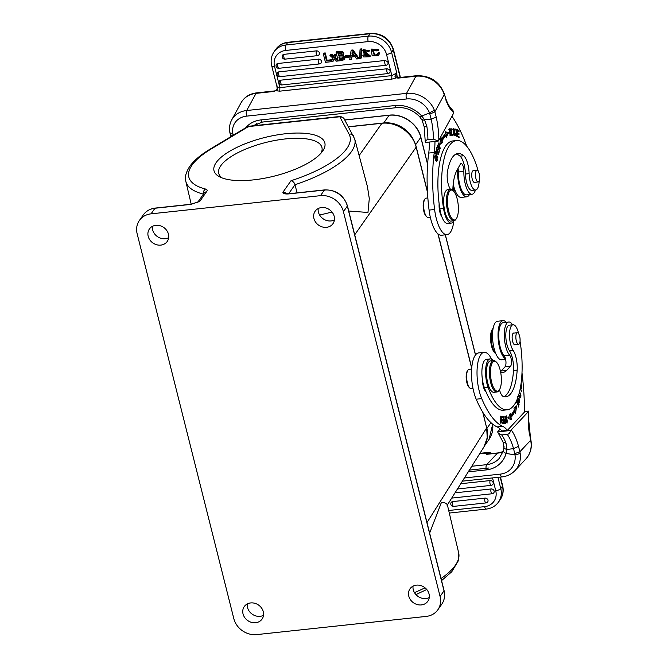 <?xml version="1.0" encoding="UTF-8"?>
<svg xmlns="http://www.w3.org/2000/svg" width="668" height="668" viewBox="0 0 668 668"><rect width="100%" height="100%" fill="white"/><g stroke="black" fill="none" stroke-linecap="round" stroke-linejoin="round"><path stroke-width="1" d="M460.77 483.724L490.162 480.568A2.563 2.229 35.1 0 1 492.157 484.985M455.025 492.834L491.147 488.959A2.563 2.229 35.1 0 1 493.143 493.376M452.695 501.584A2.572 0.902 83.9 0 0 452.562 504.666A2.572 0.902 83.9 0 0 453.614 506.386A2.572 2.572 0 0 1 451.034 502.703A2.563 2.229 35.1 0 1 452.695 501.584L485.035 498.111A2.563 2.229 35.1 0 1 487.022 502.52M168.67 237.716A10.88 9.461 35.1 0 1 152.671 229.917A10.88 9.461 35.1 0 1 152.454 226.335M168.445 234.134A10.88 9.461 -144.9 0 0 159.919 225.675A10.88 9.461 -144.9 0 0 149.415 228.974A10.88 9.461 -144.9 0 0 148.187 236.305A10.88 9.461 -144.9 0 0 156.721 244.772A10.88 9.461 -144.9 0 0 167.217 241.474A10.88 9.461 -144.9 0 0 168.445 234.134M263.518 615.32A10.88 9.461 35.1 0 1 247.519 607.521A10.88 9.461 35.1 0 1 247.302 603.939M263.292 611.738A10.88 9.461 -144.9 0 0 254.767 603.279A10.88 9.461 -144.9 0 0 244.263 606.577A10.88 9.461 -144.9 0 0 243.035 613.909A10.88 9.461 -144.9 0 0 251.569 622.376A10.88 9.461 -144.9 0 0 262.065 619.077A10.88 9.461 -144.9 0 0 263.292 611.738M493.159 328.18A13.844 4.851 83.9 0 0 493.076 328.297L492.241 329.499A12.659 4.434 83.9 0 0 491.306 331.553A12.659 4.434 83.9 0 0 494.746 352.838L495.815 353.831A13.844 4.851 83.9 0 0 495.923 353.923M493.076 328.297A13.844 4.851 83.9 0 0 492.049 330.551A13.844 4.851 83.9 0 0 495.815 353.831M500.582 371.884A35.596 12.467 83.9 0 0 503.163 372.352A35.596 12.467 83.9 0 0 506.586 370.456L510.552 366.214A5.928 2.079 83.9 0 0 511.454 360.862A5.928 2.079 83.9 0 0 509.667 355.217A17.401 6.095 -96.1 0 1 505.342 344.955A17.401 6.095 -96.1 0 1 508.749 322.026L503.229 322.619A17.401 6.095 83.9 0 0 499.823 345.548A17.401 6.095 83.9 0 0 504.14 355.81A5.928 2.079 -96.1 0 1 505.501 358.816A19.38 6.789 -96.1 0 1 499.221 346.183A19.38 6.789 -96.1 0 1 503.012 320.657L497.493 321.25A19.38 6.789 83.9 0 0 493.694 346.776A19.38 6.789 83.9 0 0 501.626 359.785L505.626 359.351M503.012 320.657A19.38 6.789 -96.1 0 1 506.194 322.302M519.153 334.693A5.837 2.046 -96.1 0 1 520.08 340.822A5.837 2.046 -96.1 0 1 518.602 344.337A5.837 2.046 -96.1 0 1 516.798 342.383A5.837 2.046 -96.1 0 1 515.871 336.254A5.837 2.046 -96.1 0 1 517.349 332.739A5.837 2.046 -96.1 0 1 519.153 334.693M514.043 333.09A5.928 2.079 83.9 0 0 513.659 333.031A5.928 2.079 83.9 0 0 513.091 333.349A5.928 2.079 83.9 0 0 512.498 340.847A5.928 2.079 83.9 0 0 514.928 344.83A5.928 2.079 83.9 0 0 515.287 344.696M499.48 389.661A11.865 4.158 83.9 0 0 503.53 396.625A45.082 15.79 83.9 0 0 505.768 396.834A45.082 15.79 83.9 0 0 510.101 394.429A45.082 15.79 83.9 0 0 517.174 370.105A15.823 5.536 83.9 0 0 513.107 350.299A13.844 4.851 -96.1 0 1 509.55 337.048A13.844 4.851 -96.1 0 1 511.721 325.5A13.844 4.851 -96.1 0 1 513.057 324.765A13.844 4.851 -96.1 0 1 518.635 333.666M490.153 358.908L486.471 359.309A17.794 6.229 83.9 0 0 484.759 360.252A17.794 6.229 83.9 0 0 481.887 372.034A17.794 6.229 83.9 0 0 482.446 379.825A17.794 6.229 83.9 0 0 484.442 387.857A58.133 20.357 83.9 0 0 485.97 391.74A58.133 20.357 83.9 0 0 503.48 410.202L507.162 409.81A58.133 20.357 -96.1 0 1 488.124 387.465A17.794 6.229 -96.1 0 1 488.442 359.86A17.794 6.229 -96.1 0 1 490.153 358.908A17.794 6.229 -96.1 0 1 493.201 360.57M520.046 341.231A58.133 20.357 -96.1 0 1 512.748 406.712A58.133 20.357 -96.1 0 1 507.162 409.81M484.509 388.05L484.125 388.968M482.446 379.825A9.886 3.465 83.9 0 0 483.064 385.486A9.886 3.465 83.9 0 0 485.97 391.74M513.057 324.765L509.375 325.157A13.844 4.851 83.9 0 0 508.039 325.901A13.844 4.851 83.9 0 0 506.603 343.135A13.844 4.851 83.9 0 0 509.425 350.692A15.823 5.536 -96.1 0 1 513.492 370.498A45.082 15.79 -96.1 0 1 506.419 394.83A45.082 15.79 -96.1 0 1 503.889 396.717M517.416 398.721L518.284 400.366L519.22 399.08L519.27 401.602L518.869 401.201L518.76 401.802L519.362 402.412L519.078 398.245L518.151 399.464M518.293 399.38L517.633 397.986M518.126 396.759L517.558 396.65M518.669 396.533L518.201 395.899M520.197 388.859L521.691 391.256L520.314 388.242M521.316 390.646L521.783 390.596M519.428 392.283L520.564 394.821L520.163 397.068L518.76 394.755M518.593 395.314L520.247 397.877M519.888 397.744C521.407 396.959 521.232 394.863 519.362 391.465M501.526 421.992L500.173 416.089L500.599 423.145L500.507 417.667L502.144 423.537L501.459 416.423L501.802 421.967M502.578 422.928L503.705 422.811L502.561 422.769L502.637 423.604L504.031 423.654L503.396 416.573L501.96 416.523L502.035 417.358L503.221 417.4L503.43 419.813L502.369 419.771L502.445 420.598L503.505 420.64L503.705 422.811L504.44 422.702M501.977 416.682L502.353 417.366M502.578 419.905L502.645 420.606M502.845 422.902L502.912 423.612M502.386 419.921L503.43 419.813M502.294 416.69L503.396 416.573M516.139 401.618L516.289 402.587L517.032 400.132L517.775 401.936L517.358 404.766L518.026 402.553L518.685 404.173L518.226 407.154L519.103 404.274L517.124 399.439M517.566 402.604L518.026 402.553M518.644 404.324L519.103 404.274M515.42 406.879L514.719 411.438M509.876 417.458L510.987 417.341A68.62 24.031 83.9 0 0 514.928 411.421L513.826 411.538A68.62 24.031 -96.1 0 1 509.876 417.458L510.335 419.554M509.45 415.479L510.586 415.479A66.641 23.338 -96.1 0 0 514.418 409.726L513.917 408.098L516.665 405.868L515.512 413.325L514.928 411.421M510.987 417.341L511.438 419.437L508.156 418.636L510.193 413.684L510.586 415.479M504.173 420.18L505.25 420.072L505.501 422.602M505.25 420.072C504.332 420.255 504.198 421.124 504.833 422.669L503.714 422.794M504.323 419.571L504.398 420.164M504.691 422.719L504.774 423.42M504.816 416.364L505.15 419.237C503.931 420.097 503.839 421.516 504.883 423.495L505.885 423.387L504.816 416.364M504.883 423.495L505.885 423.387L504.883 423.495M507.421 421.383L507.029 422.259L505.918 417.508L506.311 416.573L507.421 421.383M507.171 417.249L506.219 415.772L506.177 421.608L507.121 423.061L506.878 417.283M521.032 383.866L521.625 388.667L521.124 383.181M522 372.844A118.645 41.55 -96.1 0 1 524.497 412.064L507.346 430.384A39.546 13.853 83.9 0 0 502.662 426.309A90.965 31.855 -96.1 0 1 481.72 398.612A27.689 9.694 -96.1 0 1 478.714 388.793A27.689 9.694 -96.1 0 1 484.141 352.32A27.689 9.694 -96.1 0 1 491.615 359.225M508.749 322.026A17.401 6.095 -96.1 0 1 512.581 324.815M500.516 371.575A35.596 12.467 -96.1 0 0 501.058 371.049L505.025 366.807A5.928 2.079 -96.1 0 0 505.501 358.816M484.141 352.32L478.614 352.913A27.689 9.694 83.9 0 0 473.195 389.386A27.689 9.694 83.9 0 0 476.2 399.205A90.965 31.855 83.9 0 0 497.134 426.902A39.546 13.853 -96.1 0 1 501.818 430.977L507.346 430.384M497.618 431.895L510.577 430.501C510.026 432.922 508.907 434.2 507.221 434.325L501.701 434.918L498.411 433.365L497.618 431.895L500.148 429.048M503.138 451.718A23.53 21.1 43.1 0 1 497.443 453.163L486.396 454.349L487.648 453.004A4.15 3.724 -136.9 0 1 490.304 453.63L488.909 453.898M468.251 471.842L486.262 469.913A27.689 24.825 -136.9 0 0 506.119 453.397C503.939 452.445 503.079 451.526 503.555 450.624M504.123 446.75C503.605 448.003 504.565 448.896 506.987 449.447L506.119 453.397L515.003 454.958M503.079 442.091L506.035 443.226L506.987 449.447L513.55 448.645L514.752 453.63L519.879 451.777L518.535 446.341A39.546 13.853 83.9 0 0 511.212 429.967L528.363 411.647L528.647 411.104L524.497 411.546M514.752 453.63L515.011 454.95A19.773 17.735 43.1 0 1 500.357 474.113L464.394 477.971M515.011 454.95L520.188 453.488L519.879 451.777L530.651 440.27A4.15 1.127 -12.2 0 0 530.843 439.811C532.287 447.209 530.617 453.614 525.841 459.008A23.931 21.459 -136.9 0 0 530.651 440.27L530.559 438.634M507.221 434.325A35.396 12.4 83.9 0 1 513.55 448.645L518.535 446.341M529.699 434.292L530.392 439.068M528.363 411.647A118.645 41.55 -96.1 0 1 528.304 418.427A4.15 1.336 1.2 0 1 528.588 418.928L528.647 411.104M510.577 430.501L511.212 429.967M493.493 360.545L490.546 360.854A15.823 5.536 83.9 0 0 489.026 361.697A15.823 5.536 83.9 0 0 487.03 379.466A15.823 5.536 83.9 0 0 493.928 392.316L496.867 391.999A15.823 5.536 -96.1 0 1 490.395 381.386A15.823 5.536 -96.1 0 1 491.974 361.38A15.823 5.536 -96.1 0 1 493.493 360.545A15.823 5.536 -96.1 0 1 495.673 361.463L496.391 362.123A15.03 5.26 -96.1 0 1 500.466 371.333A15.03 5.26 -96.1 0 1 499.363 389.845A15.03 5.26 -96.1 0 1 498.971 390.337A15.03 5.26 -96.1 0 1 491.372 381.052A15.03 5.26 -96.1 0 1 492.875 362.048A15.03 5.26 -96.1 0 1 496.391 362.123M499.363 389.845L498.804 390.638A15.823 5.536 -96.1 0 1 498.395 391.156A15.823 5.536 -96.1 0 1 496.867 391.999M471.625 369.053L469.103 369.329A9.686 3.39 83.9 0 0 468.168 369.838A9.686 3.39 83.9 0 0 467.917 370.156A9.686 3.39 83.9 0 0 467.208 382.088A9.686 3.39 83.9 0 0 469.838 388.033A9.686 3.39 83.9 0 0 471.174 388.592L472.986 388.4M467.917 370.156L467.358 370.957A8.901 3.115 83.9 0 0 466.707 381.912A8.901 3.115 83.9 0 0 469.12 387.365L469.838 388.033M452.887 188.476A12.659 4.434 83.9 0 0 454.332 190.463L455.401 191.449A13.844 4.851 83.9 0 0 455.509 191.549M452.954 187.382A13.844 4.851 83.9 0 0 455.401 191.449M453.23 184.109A19.38 6.789 83.9 0 0 454.065 187.474A19.38 6.789 83.9 0 0 461.221 197.402L466.74 196.809A19.38 6.789 -96.1 0 1 459.584 186.881A19.38 6.789 -96.1 0 1 457.772 168.854M469.504 194.53A19.38 6.789 -96.1 0 1 466.74 196.809M456.536 140.547L452.854 140.94A58.133 20.357 83.9 0 0 444.387 148.129A58.133 20.357 83.9 0 0 439.152 203.84A9.886 3.465 83.9 0 0 440.087 212.9A9.886 3.465 83.9 0 0 441.89 216.858A17.794 6.229 83.9 0 0 447.635 223.479L451.326 223.079A17.794 6.229 -96.1 0 1 443.544 208.491A58.133 20.357 -96.1 0 1 448.078 147.728A58.133 20.357 -96.1 0 1 456.536 140.547A58.133 20.357 -96.1 0 1 477.712 169.338A13.844 4.851 -96.1 0 1 478.23 171.292M456.369 218.661L455.81 219.455A15.823 5.536 -96.1 0 1 453.873 220.816A15.823 5.536 -96.1 0 1 448.028 212.708A15.823 5.536 -96.1 0 1 448.195 191.315A15.823 5.536 -96.1 0 1 450.499 189.361A15.823 5.536 -96.1 0 1 452.679 190.28L453.388 190.939A15.03 5.26 -96.1 0 1 456.87 197.77A15.03 5.26 -96.1 0 1 456.712 218.094A15.03 5.26 -96.1 0 1 456.369 218.661A15.03 5.26 -96.1 0 1 448.971 212.249A15.03 5.26 -96.1 0 1 449.13 191.925A15.03 5.26 -96.1 0 1 453.388 190.939M450.499 189.361L447.735 189.654A15.823 5.536 83.9 0 0 445.431 191.616A15.823 5.536 83.9 0 0 444.454 209.61A15.823 5.536 83.9 0 0 451.109 221.116L453.873 220.816M478.422 171.618A5.837 2.046 -96.1 0 1 479.691 177.972A5.837 2.046 -96.1 0 1 478.188 181.963A5.837 2.046 -96.1 0 1 476.718 180.702A5.837 2.046 -96.1 0 1 475.449 174.348A5.837 2.046 -96.1 0 1 476.944 170.357A5.837 2.046 -96.1 0 1 478.422 171.618M473.637 170.716A5.928 2.079 83.9 0 0 473.253 170.657A5.928 2.079 83.9 0 0 472.385 171.392A5.928 2.079 83.9 0 0 472.326 179.416A5.928 2.079 83.9 0 0 474.514 182.456A5.928 2.079 83.9 0 0 474.881 182.314M479.165 180.97A13.844 4.851 -96.1 0 1 477.637 188.292A13.844 4.851 -96.1 0 1 475.624 190.004A13.844 4.851 -96.1 0 1 469.12 173.655A15.823 5.536 83.9 0 0 463.717 155.753A45.082 15.79 83.9 0 0 457.931 153.523A45.082 15.79 83.9 0 0 451.368 159.093A45.082 15.79 83.9 0 0 447.443 171.843A11.865 4.158 83.9 0 0 450.574 189.353M453.948 220.807A17.794 6.229 -96.1 0 1 453.914 220.883A17.794 6.229 -96.1 0 1 451.326 223.079M456.119 154.024A45.082 15.79 -96.1 0 1 460.035 156.153A15.823 5.536 -96.1 0 1 465.437 174.056A13.844 4.851 83.9 0 0 471.942 190.405L475.624 190.004M439.152 203.84A58.133 20.357 83.9 0 0 439.861 208.884A17.794 6.229 83.9 0 0 441.89 216.858M450.958 133.141L450.541 134.928L449.898 129.216L450.541 130.277M450.842 130.243L449.815 128.415L449.205 131.813L450.616 135.729L451.251 133.116M458.048 136.948L459.116 136.831L457.772 135.963L457.755 133.625L458.966 134.402L458.958 133.6L457.747 132.815L457.73 130.703L459.025 131.538L459.016 130.728L457.43 129.709L457.488 136.589L459.125 137.641L459.116 136.831M457.889 133.709L458.958 133.6M457.939 130.844L459.016 130.728M455.367 133.508L456.57 136.23L455.902 129.726L456.929 131.371L455.843 128.899L456.628 135.328L455.768 135.487M456.628 135.32L455.626 133.475M451.693 134.577L451.977 135.337M451.902 134.56L453.004 134.443L451.969 134.502L451.059 128.264L451.768 135.345L453.088 135.278L453.004 134.443M452.987 129.675L453.338 129.642C454.315 128.774 454.766 130.26 454.691 134.109C453.697 134.953 453.246 133.458 453.338 129.642L453.747 129.049L452.637 129.166M454.691 134.109L453.18 134.878M453.238 133.6L454.365 135.562L454.783 130.177L453.655 128.239L453.238 133.6M436.839 147.202L436.279 149.256L438.492 154.375L439.26 151.578L438.818 151.619M439.26 151.578L439.001 150.968L438.367 153.273L437.615 151.536L437.924 148.855L437.356 150.935L436.672 149.365L437.281 147.152M437.749 149.507L438.183 149.457M445.247 132.189L447.343 132.899L445.999 135.871M440.905 141.098L442.007 140.981A66.641 23.338 -96.1 0 1 445.948 135.662L444.846 135.779A66.641 23.338 83.9 0 0 440.905 141.098L441.389 142.76L439.82 143.845M445.948 135.662L446.324 137.483L448.445 132.773L447.343 132.899M448.445 132.773L445.139 131.663L445.573 133.784A68.62 24.031 83.9 0 0 441.515 139.253L440.404 139.378M441.389 142.76L442.492 142.643L439.694 144.58L440.955 137.316L441.515 139.253M442.007 140.981L442.492 142.643M437.598 146.392L440.162 148.864L440.321 148.396L438.216 142.919L439.719 147.661L437.456 145.156L437.298 145.624L439.252 150.701M439.552 150.667L437.899 146.359M439.786 148.455L440.321 148.396M439.126 147.72L439.719 147.661M435.093 158.032L435.419 155.978L436.914 158.533L436.596 160.654L434.826 158.066M436.329 161.255C437.774 160.654 437.557 158.683 435.695 155.36C434.233 155.97 434.442 157.932 436.329 161.255L436.722 161.405M436.112 151.745C436.864 151.87 437.022 152.922 436.588 154.909L435.761 153.214L436.237 151.636L435.135 151.753M436.129 151.728L435.018 151.845M434.893 152.304L435.995 152.187M435.761 153.214L434.659 153.331M435.753 155.586L436.864 155.46C437.273 152.262 436.947 150.809 435.87 151.102L435.369 153.189L437.799 157.389L436.505 155.502M475.449 190.029A17.401 6.095 -96.1 0 1 472.059 194.254A17.401 6.095 -96.1 0 1 467.55 190.288A17.401 6.095 -96.1 0 1 465.629 185.337A17.401 6.095 -96.1 0 1 463.876 171.409A5.928 2.079 83.9 0 0 461.087 163.618A5.928 2.079 83.9 0 0 460.227 164.353L456.778 170.674A35.596 12.467 83.9 0 0 452.82 190.413M458.031 168.378A5.928 2.079 -96.1 0 1 458.348 172.002A17.401 6.095 83.9 0 0 460.102 185.929A17.401 6.095 83.9 0 0 466.531 194.847L472.059 194.254M451.944 116.257A118.645 41.55 -96.1 0 1 466.79 146.317M453.797 221.091A27.689 9.694 -96.1 0 1 447.034 234.643A27.689 9.694 -96.1 0 1 436.814 220.448A27.689 9.694 -96.1 0 1 434.601 209.501A90.965 31.855 -96.1 0 1 434.258 152.471A39.546 13.853 83.9 0 0 434.968 141.441M425.307 142.484C425.357 140.773 426.226 139.854 427.921 139.704L433.449 139.111L438.258 141.09L425.307 142.484L424.18 126.695L422.101 120.257L419.771 116.85C413.241 110.078 405.534 107.014 396.642 107.648A4.15 1.453 -96.1 0 1 395.114 105.519A27.689 23.146 -151.4 0 1 421.767 116.073C420.089 117.142 419.471 117.151 419.913 116.107M422.368 119.747C421.725 120.524 422.443 120.507 424.522 119.689L426.902 126.686L424.422 126.511M345.156 56.396L348.696 56.02L349.005 57.256L345.473 57.64L345.156 56.396L345.698 55.636L349.23 55.252L349.548 56.488L349.005 57.256M348.696 56.02L349.23 55.252M378.522 55.77L379.674 52.922L378.213 52.739L377.662 53.507L379.132 53.69L378.522 55.77L372.168 55.728L371.191 49.799L378.18 50.484L376.894 50.927L372.41 50.325L374.523 55.795L377.169 55.227L377.712 54.459L375.065 55.027L374.523 55.795M375.065 55.027L372.719 49.983M377.679 53.507L377.253 55.11M379.674 52.922L379.132 53.69M371.191 49.799L371.734 49.031L378.714 49.716L378.18 50.484M338.634 53.423L339.043 55.068L338.542 55.786L337.966 53.498C341.757 53.19 342.926 53.807 341.49 55.335M340.922 54.868L339.043 55.068M340.396 55.578L342.033 54.601L338.542 55.786M339.503 56.897L340.004 58.884L339.494 59.602L338.843 56.972L342.676 57.039M342.843 58.542L342.342 59.26L343.427 58.258L339.979 58.884M342.659 57.022L343.01 58.884M339.494 59.602L342.342 59.268M339.494 52.112L336.096 52.48L336.639 51.712L340.029 51.344L339.494 52.112C342.943 52.288 343.995 53.523 342.651 55.836L343.21 55.052M343.536 54.701L342.659 55.828L344.688 58.7L344.362 59.535L341.874 60.571L338.233 60.963L336.096 52.48M344.362 59.535L344.688 58.709M345.222 57.941L343.193 55.06C344.529 52.755 343.477 51.52 340.029 51.344M364.127 55.127L368.686 56.07L367.968 54.392L364.127 53.724L362.657 50.325L363.192 49.557L369.579 50.776L367.734 51.787C365.822 50 364.469 49.983 363.659 51.737L369.863 56.738L363.768 56.972L362.849 55.377L364.67 54.367L362.849 55.377M369.863 56.738L370.406 55.97L364.202 50.968M368.861 55.636L364.67 54.367M362.657 50.325L369.037 51.545M360.019 49.766L361.112 49.649L360.712 58.7L359.609 58.817L360.019 49.766L360.553 48.998L361.647 48.881L361.246 57.932L360.712 58.7M361.112 49.649L361.647 48.881M333.466 57.147L334.468 54.993L336.029 54.826L334.484 57.999L337.757 61.013L336.154 61.189L333.983 59.076L332.94 61.531L331.361 61.698L332.956 58.216L329.975 55.477L331.595 55.302L333.482 57.164M331.595 55.302L332.138 54.534L330.51 54.709L329.975 55.477M334.017 56.396L332.138 54.534M336.497 54.066L335.002 54.225L334.468 54.993M337.975 59.961L335.019 57.231L336.029 54.826M335.019 57.231L334.484 57.999M337.757 61.013L338.117 60.504M334.134 59.227L332.94 61.531M326.535 60.997L330.86 60.529L331.161 61.723L325.45 62.333L323.312 53.849L324.698 53.699L325.241 52.931L327.07 60.229L326.535 60.997L324.698 53.699M323.312 53.849L323.855 53.081L325.241 52.931M330.86 60.529L331.403 59.761L331.695 60.955L331.161 61.723M327.07 60.229L331.403 59.761M279.157 82.014A2.563 2.229 35.1 0 1 281.019 80.143L387.106 68.754L389.569 69.823A2.563 2.229 35.1 0 1 389.594 72.795A2.572 2.572 0 0 1 388.016 73.563A2.572 0.902 -96.1 0 1 386.931 71.676A2.572 0.902 -96.1 0 1 387.098 68.754M277.078 73.747A2.563 2.229 35.1 0 1 278.948 71.868L385.027 60.487L387.49 61.556A2.563 2.229 35.1 0 1 387.515 64.52A2.572 2.572 0 0 1 385.937 65.289A2.572 0.902 -96.1 0 1 384.86 63.41A2.572 0.902 -96.1 0 1 385.027 60.487M276.093 65.355A2.563 2.229 35.1 0 1 277.963 63.477L318.486 59.135A2.563 2.229 35.1 0 1 320.974 63.168A2.572 2.572 0 0 1 319.404 63.936A2.572 0.902 -96.1 0 1 318.452 62.617A2.572 0.902 -96.1 0 1 318.486 59.135M282.213 56.204A2.563 2.229 35.1 0 1 284.075 54.333L316.415 50.86A2.563 2.229 35.1 0 1 318.903 54.901A2.572 2.572 0 0 1 317.325 55.669A2.572 0.902 -96.1 0 1 316.381 54.35A2.572 0.902 -96.1 0 1 316.415 50.86M353.906 54.91L352.178 55.093L352.504 52.814M352.178 55.093L352.479 52.772M352.078 52.154L354.332 55.527L351.677 55.811M352.094 52.188A11.448 9.962 35.1 0 1 352.011 53.432M355.059 56.588L351.535 56.964L351.201 59.569L349.723 59.728L351.051 50.868L352.454 50.718L358.273 58.809L356.712 58.976L355.059 56.588M352.454 50.718L352.996 49.958L358.816 58.049L358.273 58.809M351.051 50.868L351.593 50.108L352.996 49.958M351.978 56.914L351.201 59.569M234.794 134.301L232.89 134.026L233.215 135.245C230.936 135.379 230.017 134.878 230.443 133.75M256.913 124.624L257.163 125.359M256.178 123.747L256.762 125.4M429.466 112.925L421.775 116.065L424.522 119.681M429.474 112.909L429.858 114.136L434.86 111.806L434.342 110.22L429.474 112.909A19.773 16.533 28.6 0 0 406.503 98.973L246.651 116.132A19.773 16.533 28.6 0 0 232.898 134.009C230.635 133.951 229.683 133.324 230.051 132.147M445.815 98.856L444.629 95.04M275.583 90.731L273.905 91.458L275.583 90.731M277.329 88.969L277.654 88.71C277.921 89.637 277.345 90.322 275.934 90.756L279.792 91.157L279.875 87.633C277.888 87.909 276.944 87.299 277.053 85.813M276.961 86.681L271.701 65.756C270.473 60.596 271.283 55.903 274.114 51.686A19.973 17.368 35.1 0 1 285.904 45.006A4.15 1.453 83.9 0 0 285.804 45.165A4.15 1.453 83.9 0 0 285.67 50.459A15.823 13.761 35.1 0 0 276.301 55.803A15.823 13.761 35.1 0 0 274.548 66.424A4.15 1.445 165.9 0 1 271.701 65.756M276.995 87.04L277.479 88.326M398.153 77.597A6.53 2.288 83.9 0 0 397.009 75.818L396.759 72.971L391.849 75.609L386.521 54.409A15.823 13.761 35.1 0 0 368.177 41.6A4.15 1.453 -96.1 0 1 368.302 36.314A4.15 1.453 -96.1 0 1 368.41 36.147L370.089 33.751A4.15 1.453 -96.1 0 1 370.598 33.4L288.092 42.259A4.15 1.453 83.9 0 0 287.582 42.61A19.973 17.368 -144.9 0 0 275.8 49.29C278.773 45.232 282.873 42.886 288.092 42.259M395.289 75.676L395.022 76.11L397.068 76.11L395.289 75.676L396.759 72.971L391.573 52.313A4.15 1.445 165.9 0 1 386.521 54.409M395.022 76.11C394.88 77.212 395.389 77.78 396.558 77.814L398.095 77.58L398.036 78.131L396.558 77.814L391.765 79.141L391.849 75.609L279.875 87.633L274.548 66.424M397.669 77.371L397.068 76.11M429.858 114.136L431.152 119.113L424.531 119.672M438.258 141.09L438.834 140.305A39.546 13.853 83.9 0 0 436.237 117.192L431.152 119.113A35.396 12.4 83.9 0 1 433.449 139.111M438.834 140.305L453.731 112.992L453.221 110.98L450.432 107.581A4.15 3.49 138.6 0 1 451.192 109.911A118.645 41.55 -96.1 0 1 453.731 112.992M429.44 142.033A39.546 13.853 -96.1 0 1 428.731 153.064A90.965 31.855 83.9 0 0 429.073 210.094A27.689 9.694 83.9 0 0 431.286 221.041A27.689 9.694 83.9 0 0 441.515 235.236L447.034 234.643M427.846 197.953L426.101 198.145A9.686 3.39 83.9 0 0 424.915 198.981A9.686 3.39 83.9 0 0 424.698 199.34A9.686 3.39 83.9 0 0 424.589 212.449A9.686 3.39 83.9 0 0 426.835 216.849A9.686 3.39 83.9 0 0 428.171 217.409L430.301 217.184M424.915 198.981L424.364 199.774A8.901 3.115 83.9 0 0 424.155 200.108A8.901 3.115 83.9 0 0 424.063 212.14A8.901 3.115 83.9 0 0 426.126 216.19L426.835 216.849M429.265 597.534A10.88 9.461 35.1 0 1 413.275 589.735A10.88 9.461 35.1 0 1 413.049 586.145M429.04 593.944A10.88 9.461 -144.9 0 0 420.514 585.485A10.88 9.461 -144.9 0 0 410.01 588.784A10.88 9.461 -144.9 0 0 408.783 596.123A10.88 9.461 -144.9 0 0 417.316 604.582A10.88 9.461 -144.9 0 0 427.812 601.284A10.88 9.461 -144.9 0 0 429.04 593.944M334.417 219.931A10.88 9.461 35.1 0 1 318.427 212.132A10.88 9.461 35.1 0 1 318.202 208.541M334.192 216.34A10.88 9.461 -144.9 0 0 325.667 207.882A10.88 9.461 -144.9 0 0 315.162 211.18A10.88 9.461 -144.9 0 0 313.935 218.519A10.88 9.461 -144.9 0 0 322.469 226.978A10.88 9.461 -144.9 0 0 332.965 223.68A10.88 9.461 -144.9 0 0 334.192 216.34M440.078 596.457L444.003 590.863A19.773 17.201 -144.9 0 1 441.765 604.206L437.841 609.8A19.773 17.201 35.1 0 0 440.078 596.457L343.419 211.664A19.773 17.201 35.1 0 0 320.49 195.657L324.414 190.063L288.317 193.937C285.144 194.154 283.332 193.611 282.873 192.309L291.014 180.711C293.052 181.312 294.379 182.656 294.98 184.727L288.634 193.762M437.841 609.8A19.773 17.201 35.1 0 1 426.176 616.414L256.746 634.6A19.773 17.201 35.1 0 1 233.808 618.593L137.157 233.8A19.773 17.201 35.1 0 1 139.387 220.457A19.773 17.201 35.1 0 1 151.052 213.844L320.49 195.657M447.101 505.309C448.378 504.106 441.531 500.29 440.813 504.056L429.633 533.081M483.941 446.942L487.231 437.765L486.671 427.879L426.994 522.576M348.579 126.728L383.741 122.954A27.288 23.731 35.1 0 1 414.127 141.24M427.47 192.209L416.189 147.302C412.924 132.84 396.491 121.367 381.795 123.296L348.646 126.862M343.778 118.169L354.716 139.002A87.065 30.285 165.9 0 1 351.401 151.661A87.065 30.285 165.9 0 1 294.98 184.727L297.118 192.852M344.037 118.461L341.699 116.8M246.049 127.588L250.558 126.177M339.294 116.633L342.375 117.242L339.787 116.524M343.761 118.186L342.367 117.251M319.638 215.046L332.029 212.057M348.738 211.021L367.968 212.474L369.295 198.546L367.408 186.506L354.716 139.002M288.384 193.795L285.395 193.469L282.873 192.309A3.958 3.44 35.1 0 1 286.547 193.803M197.962 202.07A3.958 3.44 35.1 0 1 199.891 201.21L191.307 204.224M203.456 194.137L203.406 194.121C203.105 191.891 203.823 190.196 205.552 189.044C207.105 189.52 207.539 190.28 206.838 191.324L199.891 201.21L198.312 201.886M322.652 151.11A57.147 19.881 165.9 0 1 274.197 176.118A57.147 19.881 165.9 0 1 219.755 176.903A57.147 19.881 165.9 0 1 264.586 137.541A57.147 19.881 165.9 0 1 322.694 151.043A57.147 19.881 165.9 0 1 322.652 151.11M321.074 153.106A53.198 18.504 -14.1 0 0 321.926 147.461A53.198 18.504 -14.1 0 0 265.822 142.468A53.198 18.504 -14.1 0 0 218.737 173.379A53.198 18.504 -14.1 0 0 222.16 177.947M437.089 154.433L436.864 155.46L437.089 154.425L435.987 154.55M353.514 135.955A3.958 3.691 -28.1 0 0 349.122 134.226L339.787 116.775L248.429 126.578L211.071 149.039A83.108 28.908 165.9 0 0 192.025 165.13A83.108 28.908 165.9 0 0 205.552 189.044M491.339 485.235A2.572 0.902 -96.1 0 1 491.08 485.377A2.572 0.902 -96.1 0 1 489.995 483.498A2.572 0.902 -96.1 0 1 490.162 480.568M492.324 493.619A2.572 0.902 -96.1 0 1 492.065 493.769A2.572 0.902 -96.1 0 1 491.013 492.04A2.572 0.902 -96.1 0 1 491.147 488.959M486.204 502.77A2.572 0.902 -96.1 0 1 485.945 502.92A2.572 0.902 -96.1 0 1 484.893 501.192A2.572 0.902 -96.1 0 1 485.035 498.111M492.6 453.505L488.767 452.386A11.665 4.083 -96.1 0 0 487.648 453.004L479.582 453.873M249.782 126.16L246.584 127.229L209.936 149.248A3.958 2.438 59 0 1 211.071 149.039M484.442 387.857L488.124 387.465M485.11 390.805L485.561 390.755M509.425 350.692L513.107 350.299M517.174 370.105L513.492 370.498M501.058 371.049L506.586 370.456M510.552 366.214L505.025 366.807M481.72 398.612L476.2 399.205M502.662 426.309L497.134 426.902M486.262 469.913A4.15 1.453 -96.1 0 1 486.671 464.661L497.443 453.163A4.15 1.453 -96.1 0 1 497.844 452.937L503.163 451.635M471.775 466.264L486.671 464.661A23.53 21.1 -136.9 0 0 499.079 458.599L503.38 450.925L503.922 447.368L503.037 442.082L498.42 433.365M528.304 418.427A31.638 11.08 83.9 0 0 529.524 434.609M501.701 434.918A35.396 12.4 -96.1 0 1 506.035 443.226M509.667 355.217L504.14 355.81M460.035 156.153L463.717 155.753M469.12 173.655L465.437 174.056M443.544 208.491L439.861 208.884M458.348 172.002L463.876 171.409M365.204 52.655L365.747 51.887M281.019 80.143A2.572 0.902 83.9 0 0 280.852 83.066A2.572 0.902 83.9 0 0 281.938 84.945A2.572 2.572 0 0 1 279.341 81.296M388.275 73.413A2.572 0.902 -96.1 0 1 388.016 73.563L281.938 84.945M278.948 71.868A2.572 0.902 83.9 0 0 278.773 74.791A2.572 0.902 83.9 0 0 279.859 76.678L385.937 65.289A2.572 0.902 -96.1 0 0 386.196 65.147M277.963 63.477A2.572 0.902 83.9 0 0 277.921 66.967A2.572 0.902 83.9 0 0 278.873 68.286L319.404 63.936A2.572 0.902 -96.1 0 0 319.663 63.794M284.075 54.333A2.572 0.902 83.9 0 0 284.042 57.815A2.572 0.902 83.9 0 0 284.994 59.135L317.325 55.669A2.572 0.902 -96.1 0 0 317.584 55.519M396.642 107.648L262.574 122.044A4.15 1.453 83.9 0 1 261.038 119.914L395.114 105.519M261.038 119.914A27.689 23.146 -151.4 0 0 245.799 127.688M444.663 95.023L444.337 93.912A4.15 1.754 163.8 0 1 444.22 94.656A23.931 20.007 -151.4 0 0 415.897 76.21A4.15 1.453 -96.1 0 1 416.506 75.701L398.637 77.613A4.15 1.453 83.9 0 0 398.036 78.131L415.897 76.21L406.553 93.361A23.931 20.007 28.6 0 1 434.342 110.22M444.537 95.766L444.22 94.656L434.868 111.806L436.237 117.192M406.503 98.973A4.15 1.453 -96.1 0 1 406.553 93.361L246.692 110.512A4.15 1.453 83.9 0 0 246.651 116.132M231.721 119.889A23.931 20.007 28.6 0 1 246.692 110.512L256.044 93.37A23.931 20.007 -151.4 0 0 241.073 102.747L231.721 119.889C229.6 123.897 228.999 128.214 229.917 132.849L230.894 136.648M277.12 88.852L275.667 90.572L274.515 90.94L256.646 92.86A4.15 1.453 83.9 0 0 256.044 93.37L273.905 91.458A4.15 1.453 -96.1 0 1 274.515 90.94A4.15 1.453 -96.1 0 1 274.648 90.94M370.089 33.751L287.582 42.61L285.904 45.006L368.41 36.147A19.973 17.368 35.1 0 1 391.573 52.313L393.252 49.916A19.973 17.368 -144.9 0 0 370.089 33.751M274.072 51.753A19.973 17.368 35.1 0 1 274.114 51.686L275.8 49.29M368.177 41.6L285.67 50.459M391.765 79.141L279.792 91.157M370.598 33.4C382.029 33.216 389.628 38.527 393.41 49.323A4.15 1.445 165.9 0 1 393.252 49.916L399.698 75.567A4.15 1.445 -14.1 0 0 399.856 74.975L400.332 77.438M399.698 75.567A7.515 2.63 -96.1 0 1 400.074 77.463M445.781 99.699A31.638 11.08 83.9 0 0 451.192 109.911M426.902 126.686A35.396 12.4 -96.1 0 1 427.921 139.704M428.731 153.064L434.258 152.471M429.073 210.094L434.601 209.501M444.078 590.579L347.427 205.786A1.979 0.685 165.9 0 1 347.343 206.07L444.003 590.863A1.979 0.685 -14.1 0 0 444.078 590.579C445.264 595.622 444.496 600.165 441.765 604.206M288.559 193.77L324.656 189.896A1.979 0.693 -96.1 0 0 324.414 190.063A19.773 17.201 -144.9 0 1 347.343 206.07L343.419 211.664M441.047 578.53A87.065 30.285 -14.1 0 0 455.309 565.328A87.065 30.285 -14.1 0 0 458.699 552.979L458.507 560.452L451.76 571.775L441.573 580.601M414.452 592.6A87.065 30.285 -14.1 0 0 425.023 587.807M482.939 412.498L486.663 427.879L482.714 412.123M471.683 368.227L437.924 233.833M354.716 234.81L416.248 147.035C412.999 132.59 396.692 121.209 382.029 123.146L359.142 155.552M492.717 424.18L488.984 439.494A27.288 23.731 -144.9 0 0 492.642 424.122M420.848 137.165L420.798 137.341A27.288 23.731 -144.9 0 0 389.152 115.255L389.294 115.155C402.787 113.36 417.859 123.881 420.848 137.165L427.612 164.111M483.774 388.066L483.574 387.265M475.466 354.967L445.289 234.827M427.595 164.386L420.798 137.341L415.588 144.764M383.741 122.954L389.152 115.255L344.98 119.989M486.922 428.413L490.955 422.669M349.122 134.226A83.108 28.908 165.9 0 1 346.826 148.513A83.108 28.908 165.9 0 1 291.014 180.711M191.073 204.375L154.984 208.249A19.773 17.201 -144.9 0 0 143.319 214.871C146.167 210.963 150.133 208.7 155.226 208.082A1.979 0.693 83.9 0 0 154.984 208.249L151.052 213.844M206.838 191.324L204.558 192.676M209.936 149.248C200.701 154.776 193.954 160.512 189.695 166.449C185.854 172.494 184.568 177.488 185.846 181.42A87.065 30.285 165.9 0 0 203.406 194.121L203.423 194.188M462.39 481.16L502.052 476.902A4.15 1.453 -96.1 0 1 500.357 474.113M520.188 453.488A23.931 21.459 43.1 0 1 515.07 470.514C511.563 474.171 507.229 476.301 502.052 476.902M500.173 477.102L502.461 486.187A4.15 1.445 -14.1 0 0 502.62 485.594C503.839 490.755 503.037 495.447 500.198 499.664A19.973 17.368 -144.9 0 0 502.461 486.187L500.775 488.584L497.952 477.336M492.525 477.921L495.731 490.679A4.15 1.445 -14.1 0 0 500.775 488.584A19.973 17.368 35.1 0 1 498.562 501.994A19.973 17.368 35.1 0 1 498.52 502.06L500.198 499.664M495.731 490.679A15.823 13.761 35.1 0 1 493.978 501.301A15.823 13.761 35.1 0 1 484.609 506.645A4.15 1.453 -96.1 0 0 486.229 509.091C491.448 508.465 495.539 506.119 498.52 502.06M448.704 510.494L484.609 506.645M469.353 470.097L489.06 467.984M457.455 488.984L491.08 485.377A2.572 2.572 0 0 0 492.65 484.609M451.71 498.094L492.065 493.769A2.572 2.572 0 0 0 493.635 493.001M453.614 506.386L485.945 502.92A2.572 2.572 0 0 0 487.515 502.152M488.767 452.386L479.916 453.33M518.602 344.337L514.535 344.771M517.349 332.739L513.291 333.173M518.168 401.719L519.27 401.602M518.117 399.205L519.22 399.08M518.151 399.489L517.633 399.547M519.053 397.184L520.163 397.068M505.158 422.669L504.432 422.744M505.926 422.376L507.029 422.259M505.2 416.69L506.311 416.573M520.43 387.966L521.541 387.849M488.433 453.948L497.844 452.937M530.584 438.609L530.843 439.811M530.584 438.651L528.588 418.928M484.208 387.198L483.515 387.265M478.188 181.963L474.13 182.397M476.944 170.357L472.886 170.799M448.787 129.333L449.898 129.216M449.439 135.045L450.541 134.928M454.799 129.843L455.902 129.726M434.317 156.095L435.419 155.978M435.486 160.771L436.596 160.654M277.262 73.021A2.572 2.572 0 0 0 279.859 76.678M276.276 64.629A2.572 2.572 0 0 0 278.873 68.286M282.397 55.486A2.572 2.572 0 0 0 284.994 59.135M257.355 125.333L256.512 123.605M262.574 122.044L252.679 125.834M444.337 93.912C439.444 81.488 430.159 75.417 416.506 75.701M256.646 92.86C249.607 93.729 244.413 97.027 241.073 102.747M277.12 88.543L276.986 86.923M393.41 49.323L399.856 74.975M397.986 77.546L398.637 77.613M445.848 98.839L444.637 94.998M445.84 98.78C447.36 102.939 448.888 105.87 450.432 107.581M426.76 589.51L415.93 594.595M458.699 552.979L447.351 504.741M483.999 446.867L447.393 504.95M445.372 234.819L475.532 354.875M483.665 387.256L484.041 388.776M484.826 445.414L488.984 439.494M389.294 115.155L344.93 119.914M416.256 147.035L427.436 191.532M438.099 233.975L471.717 367.826M484.075 446.742C487.515 440.955 488.4 434.576 486.73 427.612M348.579 126.736L382.029 123.146M339.461 116.524L249.723 126.152M340.129 116.499A7.624 7.624 0 0 0 339.411 116.566M347.427 205.786C343.636 195.039 336.046 189.737 324.656 189.896M155.226 208.082L191.315 204.208M198.379 201.853L191.407 204.208M197.561 202.538L198.312 201.878M204.508 192.643L197.845 202.137M143.319 214.871L139.387 220.457M185.846 181.42L191.207 204.216M525.841 459.008L515.07 470.514M500.474 477.069L502.62 485.594M449.305 513.057L486.229 509.091"/></g></svg>
